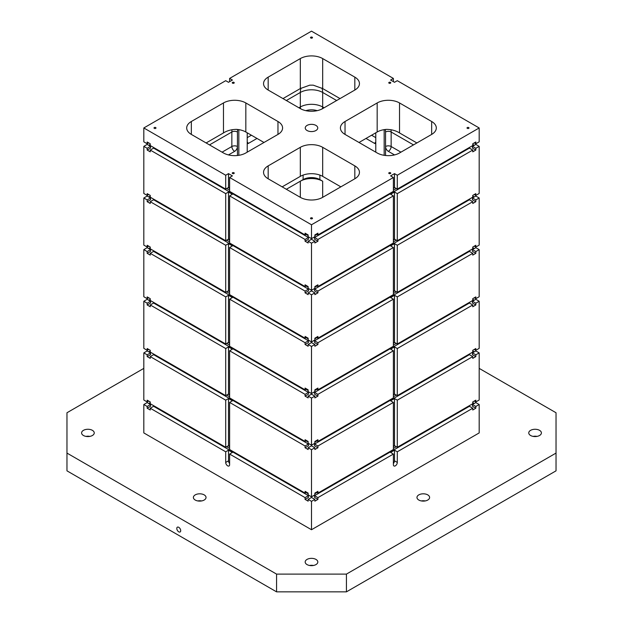 <?xml version="1.0" encoding="UTF-8"?>
<svg xmlns="http://www.w3.org/2000/svg" width="623" height="623" viewBox="0 0 623 623"><rect width="100%" height="100%" fill="white"/><g stroke="black" fill="none" stroke-linecap="round" stroke-linejoin="round"><path stroke-width="0.93" d="M393.386 188.146L394.499 187.5L394.499 173.622L397.295 175.234L479.18 127.964L397.295 80.686L394.499 82.298L390.59 80.04L393.386 78.428L311.5 31.15L229.614 78.428L232.41 80.04L228.501 82.298L225.705 80.686L143.82 127.964L225.705 175.234L225.705 189.112L150.244 145.548L150.244 143.773L150.244 144.419L148.71 145.307M143.82 127.964L143.82 141.834L147.168 143.773L147.168 141.997L150.244 143.773M229.614 177.493L311.5 224.771L311.5 238.648L308.144 236.709L308.144 234.933L305.075 233.166L305.075 234.933L229.614 191.37L229.614 177.493L232.41 175.881L228.501 173.622L228.501 187.5L225.705 189.112M228.501 173.622L225.705 175.234M228.501 187.5L229.614 188.146M311.5 224.771L393.386 177.493L393.386 191.37L317.925 234.933L316.391 234.046M394.499 173.622L390.59 175.881L393.386 177.493M307.077 125.402A6.261 3.613 180 0 1 313.899 124.623A6.261 3.613 180 0 1 317.761 127.964A6.261 3.613 180 0 1 311.5 131.578A6.261 3.613 180 0 1 305.239 127.964A6.261 3.613 180 0 1 307.077 125.402M310.799 37.201A0.989 0.568 180 0 1 311.882 37.076A0.989 0.568 180 0 1 312.489 37.606A0.989 0.568 180 0 1 311.5 38.174A0.989 0.568 180 0 1 310.511 37.606A0.989 0.568 180 0 1 310.799 37.201M232.55 172.735A0.989 0.568 180 0 1 233.625 172.61A0.989 0.568 180 0 1 234.232 173.139A0.989 0.568 180 0 1 233.251 173.708A0.989 0.568 180 0 1 232.262 173.139A0.989 0.568 180 0 1 232.55 172.735M154.294 127.559A0.989 0.568 180 0 1 155.376 127.435A0.989 0.568 180 0 1 155.984 127.964A0.989 0.568 180 0 1 154.995 128.533A0.989 0.568 180 0 1 154.006 127.964A0.989 0.568 180 0 1 154.294 127.559M310.799 217.918A0.989 0.568 180 0 1 311.882 217.793A0.989 0.568 180 0 1 312.489 218.315A0.989 0.568 180 0 1 311.5 218.891A0.989 0.568 180 0 1 310.511 218.315A0.989 0.568 180 0 1 310.799 217.918M389.056 172.735A0.989 0.568 180 0 1 390.13 172.61A0.989 0.568 180 0 1 390.738 173.139A0.989 0.568 180 0 1 389.749 173.708A0.989 0.568 180 0 1 388.768 173.139A0.989 0.568 180 0 1 389.056 172.735M467.305 127.559A0.989 0.568 180 0 1 468.379 127.435A0.989 0.568 180 0 1 468.994 127.964A0.989 0.568 180 0 1 468.005 128.533A0.989 0.568 180 0 1 467.016 127.964A0.989 0.568 180 0 1 467.305 127.559M389.056 82.376A0.989 0.568 180 0 1 390.13 82.252A0.989 0.568 180 0 1 390.738 82.781A0.989 0.568 180 0 1 389.749 83.35A0.989 0.568 180 0 1 388.768 82.781A0.989 0.568 180 0 1 389.056 82.376M232.55 82.376A0.989 0.568 180 0 1 233.625 82.252A0.989 0.568 180 0 1 234.232 82.781A0.989 0.568 180 0 1 233.251 83.35A0.989 0.568 180 0 1 232.262 82.781A0.989 0.568 180 0 1 232.55 82.376M354.822 77.135L322.675 58.578A15.809 9.127 180 0 0 300.325 58.578L268.178 77.135A15.809 9.127 180 0 0 263.552 83.591A15.809 9.127 180 0 0 268.178 90.047L300.325 108.597A15.809 9.127 180 0 0 322.675 108.597L354.822 90.047A15.809 9.127 180 0 0 359.448 83.591A15.809 9.127 180 0 0 354.822 77.135L354.822 90.047M277.967 121.508L245.828 102.951A15.809 9.127 180 0 0 223.47 102.951L191.331 121.508A15.809 9.127 180 0 0 186.698 127.964A15.809 9.127 180 0 0 191.331 134.412L223.47 152.97A15.809 9.127 180 0 0 245.828 152.97L277.967 134.412A15.809 9.127 180 0 0 282.593 127.964A15.809 9.127 180 0 0 277.967 121.508L277.967 134.412M268.178 178.785A15.809 9.127 180 0 1 263.552 172.33A15.809 9.127 180 0 1 268.178 165.882L268.178 178.785L300.325 197.343L300.325 181.207L286.346 189.275L303.113 179.595A11.86 6.845 0 0 1 319.887 179.595L322.675 181.207A15.809 9.127 0 0 0 300.325 181.207M340.843 186.853L322.675 176.364A15.809 9.127 0 0 0 300.325 176.364L300.325 147.324L268.178 165.882M300.325 147.324A15.809 9.127 180 0 1 322.675 147.324L354.822 165.882A15.809 9.127 180 0 1 359.448 172.33A15.809 9.127 180 0 1 354.822 178.785L354.822 165.882M300.325 197.343A15.809 9.127 180 0 0 322.675 197.343L354.822 178.785M345.033 134.412L377.172 152.97A15.809 9.127 180 0 0 399.53 152.97L431.669 134.412L431.669 121.508L399.53 102.951A15.809 9.127 180 0 0 377.172 102.951L345.033 121.508L345.033 134.412A15.809 9.127 180 0 1 340.407 127.964A15.809 9.127 180 0 1 345.033 121.508M431.669 121.508A15.809 9.127 180 0 1 436.302 127.964A15.809 9.127 180 0 1 431.669 134.412M282.974 98.582L300.325 88.567L309.763 85.164L313.237 85.164L322.675 88.567L340.026 98.582M359.012 142.48L377.172 131.998A15.809 9.127 0 0 1 386.618 129.374C391.594 129.467 395.901 130.651 399.53 132.94L416.88 142.955M206.12 142.955L223.47 132.94C227.076 130.659 231.382 129.475 236.382 129.374A15.809 9.127 0 0 1 245.828 131.998L263.988 142.48M150.244 195.404L147.168 193.628L147.168 195.404L143.82 193.473L143.82 146.358L147.168 148.29L147.168 150.065L150.244 151.841L150.244 150.065L225.705 193.628L225.705 240.743L150.244 197.18L150.244 195.404L150.244 196.05L148.71 196.938M147.168 406.453L147.168 408.229L150.244 410.004L150.244 408.229L225.705 451.8L225.705 462.445A2.765 1.596 -120 0 0 226.912 465.233A2.765 1.596 -120 0 0 229.038 465.973A2.765 1.596 -120 0 0 229.614 464.703L229.614 454.058L305.075 497.621L305.075 499.397L308.144 501.172L308.144 499.397L311.5 501.328L311.5 529.729L143.82 432.923L143.82 404.522L147.168 402.583L150.525 404.522L147.168 406.453L143.82 404.522M150.244 247.043L147.168 245.267L147.168 247.043L143.82 245.104L143.82 197.989L147.168 199.921L147.168 201.696L150.244 203.472L150.244 201.696L225.705 245.267L225.705 292.382L150.244 248.811L150.244 247.043L150.244 247.681L148.71 248.569M311.5 501.328L314.856 499.397L314.856 501.172L317.925 499.397L317.925 497.621L393.386 454.058L393.386 464.703A2.765 1.596 120 0 0 393.962 465.973A2.765 1.596 120 0 0 396.088 465.233A2.765 1.596 120 0 0 397.295 462.445L397.295 451.8L472.756 408.229L472.756 410.004L475.832 408.229L475.832 406.453L479.18 404.522L479.18 432.923L311.5 529.729M225.705 400.161L228.501 398.549L228.501 445.663L225.705 447.275L225.705 400.161L150.244 356.597L150.244 358.373L147.168 356.597L147.168 354.822L143.82 352.891L143.82 400.005L147.168 401.936L147.168 400.161L150.244 401.936L150.244 402.583L148.71 403.47M305.075 445.99L229.614 402.419L229.614 449.541L305.075 493.105L305.075 491.329L308.144 493.105L308.144 494.88L311.5 496.811L311.5 449.697L308.144 447.766L308.144 449.533L305.075 447.766L305.075 445.99L308.424 444.051L153.601 354.666L150.244 356.597M317.925 234.933L317.925 233.166L314.856 234.933L314.856 236.709L311.5 238.648M394.499 398.549L390.59 400.807L393.386 402.419L317.925 445.99L314.576 444.051L469.399 354.666L472.756 356.597L397.295 400.161L397.295 447.275L394.499 445.663L394.499 398.549L397.295 400.161M472.756 356.597L472.756 358.373L475.832 356.597L475.832 354.822L479.18 352.891L479.18 400.005L475.832 401.936L475.832 400.161L472.756 401.936L472.756 403.712L397.295 447.275M472.756 401.936L472.756 402.583L474.29 403.47M475.832 408.229L472.475 406.297L472.475 404.522L475.832 402.583L479.18 404.522M229.614 78.428L229.614 81.652M143.82 352.891L147.168 350.951L150.525 352.891L147.168 354.822M305.075 394.351L305.075 396.127L308.424 394.195L308.424 392.42L305.075 394.351L229.614 350.788L232.41 349.176L228.501 346.918L228.501 394.032L225.705 395.644L225.705 348.53L150.244 304.966L150.244 306.742L147.168 304.966L147.168 303.191L143.82 301.252L143.82 348.366L147.168 350.305L147.168 348.53L150.244 350.305L150.244 350.951L148.71 351.839M147.168 401.936L148.71 401.048M305.075 396.127L308.144 397.902L308.144 396.127L311.5 398.066L311.5 445.18L308.144 443.241L308.144 441.466L305.075 439.698L305.075 441.466L229.614 397.902L229.614 350.788M147.168 350.305L148.71 349.417M305.075 342.72L229.614 299.157L229.614 346.271L305.075 389.834L305.075 388.059L308.144 389.834L308.144 391.61L311.5 393.549L311.5 346.435L308.144 344.496L308.144 346.271L305.075 344.496L305.075 342.72L308.424 340.781L153.601 251.396L150.244 253.335L150.244 255.111L147.168 253.335L147.168 251.56L150.525 249.621L147.168 247.681L143.82 249.621L143.82 296.735L147.168 298.674L148.71 297.786M305.075 291.089L229.614 247.526L229.614 294.64L305.075 338.203L305.075 336.428L308.144 338.203L308.144 339.979L311.5 341.91L311.5 294.796L308.144 292.865L308.144 294.64L305.075 292.865L305.075 291.089L308.424 289.15L153.601 199.765L150.244 201.696M147.168 298.674L147.168 296.898L150.244 298.674L150.244 300.45L225.705 344.013L225.705 296.898L150.244 253.335M147.168 303.191L150.525 301.252L147.168 299.32L143.82 301.252M147.168 247.043L148.71 246.155M305.075 239.458L229.614 195.887L229.614 243.001L305.075 286.572L305.075 284.797L308.144 286.572L308.144 288.348L311.5 290.279L311.5 243.165L308.144 241.233L308.144 243.001L305.075 241.233L305.075 239.458L308.424 237.519L153.601 148.126L150.244 150.065M147.168 251.56L143.82 249.621M147.168 195.404L148.71 194.516M147.168 199.921L150.525 197.989L147.168 196.05L143.82 197.989M147.168 143.773L148.71 142.885M225.705 447.275L150.244 403.712L150.244 401.936M147.168 148.29L150.525 146.358L147.168 144.419L143.82 146.358M225.705 395.644L150.244 352.081L150.244 350.305M311.5 243.165L314.856 241.233L314.856 243.001L317.925 241.233L317.925 239.458L393.386 195.887L393.386 243.001L317.925 286.572L316.391 285.684M317.925 286.572L317.925 284.797L314.856 286.572L314.856 288.348L311.5 290.279M228.501 445.663L229.614 446.309M306.609 492.217L305.075 493.105M311.5 496.811L314.856 494.88L314.856 493.105L317.925 491.329L317.925 493.105L316.391 492.217M225.705 193.628L228.501 192.016L228.501 239.131L229.614 239.777M229.614 195.887L232.41 194.275L228.501 192.016M308.424 237.519L308.424 239.294L305.075 241.233M394.78 187.663L393.386 188.465M396.321 188.551L393.386 190.241M316.951 234.373L314.856 235.58M317.925 239.458L314.576 237.519L469.399 148.126L472.756 150.065L472.756 151.841L475.832 150.065L475.832 148.29L479.18 146.358L479.18 193.473L475.832 195.404L475.832 193.628L472.756 195.404L472.756 197.18L397.295 240.743L397.295 193.628L472.756 150.065M308.144 235.58L306.049 234.373M229.614 190.241L226.679 188.551M317.925 241.233L314.576 239.294L314.576 237.519M479.18 146.358L475.832 144.419L472.475 146.358L472.475 148.126L475.832 150.065M474.29 142.885L475.832 143.773L475.832 141.997L472.756 143.773L472.756 144.419L474.29 145.307M147.168 150.065L150.525 148.126L150.525 146.358M393.386 81.652L393.386 78.428M479.18 127.964L479.18 141.834L475.832 143.773M472.756 143.773L472.756 145.548L397.295 189.112L397.295 175.234M314.856 241.233L311.5 239.294L308.144 241.233M393.386 195.887L390.59 194.275L394.499 192.016L397.295 193.628M306.609 234.046L305.075 234.933M397.295 189.112L394.499 187.5M394.78 394.195L393.386 394.998M311.5 445.18L314.856 443.241L314.856 441.466L317.925 439.698L317.925 441.466L316.391 440.586M474.29 349.417L475.832 350.305L475.832 348.53L472.756 350.305L472.756 350.951L474.29 351.839M150.244 298.674L150.244 299.32L148.71 300.208M225.705 245.267L228.501 243.648L228.501 290.762L225.705 292.382M228.501 290.762L229.614 291.408M306.609 337.316L305.075 338.203M195.24 494.88A6.323 3.652 180 0 1 202.132 494.086A6.323 3.652 180 0 1 206.034 497.458A6.323 3.652 180 0 1 199.71 501.11A6.323 3.652 180 0 1 193.387 497.458A6.323 3.652 180 0 1 195.24 494.88M530.609 430.337A6.323 3.652 180 0 1 537.493 429.543A6.323 3.652 180 0 1 541.403 432.923A6.323 3.652 180 0 1 535.079 436.567A6.323 3.652 180 0 1 528.756 432.923A6.323 3.652 180 0 1 530.609 430.337M83.451 430.337A6.323 3.652 180 0 1 90.343 429.543A6.323 3.652 180 0 1 94.244 432.923A6.323 3.652 180 0 1 87.921 436.567A6.323 3.652 180 0 1 81.597 432.923A6.323 3.652 180 0 1 83.451 430.337M307.03 559.415A6.323 3.652 180 0 1 313.922 558.629A6.323 3.652 180 0 1 317.823 562.001A6.323 3.652 180 0 1 311.5 565.653A6.323 3.652 180 0 1 305.177 562.001A6.323 3.652 180 0 1 307.03 559.415M418.82 494.88A6.323 3.652 180 0 1 425.711 494.086A6.323 3.652 180 0 1 429.613 497.458A6.323 3.652 180 0 1 423.29 501.11A6.323 3.652 180 0 1 416.966 497.458A6.323 3.652 180 0 1 418.82 494.88M143.82 368.38L66.965 412.753L66.965 453.085L276.565 574.102L346.435 574.102L556.035 453.085L556.035 412.753L479.18 368.38M472.475 146.358L475.832 148.29M393.386 239.777L394.499 239.131L394.499 192.016M397.295 240.743L394.499 239.131M475.832 354.822L472.475 352.891L475.832 350.951L479.18 352.891M472.475 352.891L472.475 354.666L475.832 356.597M474.29 401.048L475.832 401.936M314.856 499.397L311.5 497.458L308.144 499.397M393.386 454.058L390.59 452.438L394.499 450.18L397.295 451.8M317.925 497.621L314.576 495.682L469.399 406.297L472.756 408.229M393.386 446.309L394.499 445.663M393.386 402.419L393.386 449.541L317.925 493.105M394.78 445.827L393.386 446.636M396.321 446.714L393.386 448.412M316.951 492.536L314.856 493.751M317.925 499.397L314.576 497.458L314.576 495.682M317.925 445.99L317.925 447.766L314.856 449.533L314.856 447.766L311.5 449.697M314.856 447.766L311.5 445.827L308.144 447.766M308.144 442.112L306.049 440.905M229.614 396.773L226.679 395.083M396.321 395.083L393.386 396.773M316.951 440.905L314.856 442.112M308.424 444.051L308.424 445.827L305.075 447.766M317.925 447.766L314.576 445.827L314.576 444.051M147.168 356.597L150.525 354.666L150.525 352.891M229.614 394.998L228.22 394.195M229.614 402.419L232.41 400.807L228.501 398.549M228.501 394.032L229.614 394.678M225.705 348.53L228.501 346.918M308.424 392.42L153.601 303.027L150.244 304.966M306.609 440.586L305.075 441.466M147.168 408.229L150.525 406.297L150.525 404.522M472.756 350.305L472.756 352.081L397.295 395.644L397.295 348.53L472.756 304.966L472.756 306.742L475.832 304.966L475.832 303.191L479.18 301.252L479.18 348.366L475.832 350.305M393.386 394.678L394.499 394.032L394.499 346.918L390.59 349.176L393.386 350.788L317.925 394.351L314.576 392.42L469.399 303.027L472.756 304.966M393.386 350.788L393.386 397.902L317.925 441.466M397.295 395.644L394.499 394.032M472.756 253.335L397.295 296.898L397.295 344.013L394.499 342.401L394.499 295.286L390.59 297.545L393.386 299.157L317.925 342.72L314.576 340.781L469.399 251.396L472.756 253.335L472.756 255.111L475.832 253.335L475.832 251.56L479.18 249.621L479.18 296.735L475.832 298.674L475.832 296.898L472.756 298.674L472.756 300.45L397.295 344.013M150.244 408.229L153.601 406.297L308.424 495.682L305.075 497.621M308.424 495.682L308.424 497.458L305.075 499.397M472.475 404.522L475.832 406.453M375.778 142.052A3.956 2.282 -60 0 1 374.384 143.29A3.956 2.282 -120 0 0 375.778 143.664M374.384 143.29L365.997 138.446M394.523 154.917L388.355 151.358A3.956 2.282 -120 0 1 385.559 146.514L385.559 155.501M257.003 138.446L248.616 143.29A3.956 2.282 120 0 1 247.222 143.664M237.441 155.501L237.441 146.514A3.956 2.282 0 0 0 231.849 146.514L222.068 152.16M237.441 131.998A3.956 2.282 0 0 0 231.849 131.998L231.849 146.514A3.956 2.282 -120 0 0 234.645 151.358A3.956 2.282 120 0 0 237.441 146.514L237.441 131.998A11.86 6.845 60 0 1 237.768 129.498M234.645 151.358L228.477 154.917M178.754 531.824A2.765 1.596 60 0 1 176.948 529.386A2.765 1.596 60 0 1 177.368 527.175A2.765 1.596 60 0 1 180.133 528.771A2.765 1.596 60 0 1 180.133 531.964A2.765 1.596 60 0 1 178.754 531.824M66.965 453.085L66.965 470.84L276.565 591.85L276.565 574.102M346.435 574.102L346.435 591.85L556.035 470.84L556.035 453.085M276.565 591.85L346.435 591.85M300.325 176.364L282.157 186.853M317.185 110.66A11.86 6.845 0 0 0 305.815 110.66M238.835 129.646L238.835 155.314M247.222 132.8L247.222 152.16M375.778 132.8L375.778 152.16M384.165 129.646L384.165 155.314M425.26 500.931A6.323 3.652 0 0 0 421.319 500.931M313.47 565.466A6.323 3.652 0 0 0 309.53 565.466M89.891 436.388A6.323 3.652 0 0 0 85.951 436.388M537.049 436.388A6.323 3.652 0 0 0 533.109 436.388M201.681 500.931A6.323 3.652 0 0 0 197.74 500.931M308.144 493.751L306.049 492.536M229.614 448.412L226.679 446.714M225.705 451.8L228.501 450.18L228.501 460.833A2.765 1.596 -120 0 0 229.614 463.52M229.614 454.058L232.41 452.438L228.501 450.18M229.614 446.636L228.22 445.827M311.5 393.549L314.856 391.61L314.856 389.834L317.925 388.059L317.925 389.834L316.391 388.947M308.144 390.481L306.049 389.274M229.614 345.142L226.679 343.444M396.321 343.444L393.386 345.142M316.951 389.274L314.856 390.481M317.925 394.351L317.925 396.127L314.856 397.902L314.856 396.127L311.5 398.066M317.925 396.127L314.576 394.195L314.576 392.42M479.18 301.252L475.832 299.32L472.475 301.252L472.475 303.027L475.832 304.966M472.756 298.674L472.756 299.32L474.29 300.208M147.168 304.966L150.525 303.027L150.525 301.252M472.475 301.252L475.832 303.191M474.29 297.786L475.832 298.674M306.609 388.947L305.075 389.834M314.856 396.127L311.5 394.195L308.144 396.127M394.499 346.918L397.295 348.53M393.386 343.047L394.499 342.401M393.386 299.157L393.386 346.271L317.925 389.834M394.78 342.557L393.386 343.366M225.705 296.898L228.501 295.286L228.501 342.401L229.614 343.047M228.501 342.401L225.705 344.013M229.614 343.366L228.22 342.557M311.5 341.91L314.856 339.979L314.856 338.203L317.925 336.428L317.925 338.203L316.391 337.316M475.832 245.267L472.756 247.043L472.756 248.811L397.295 292.382L394.499 290.762L394.499 243.648L390.59 245.906L393.386 247.526L317.925 291.089L314.576 289.15L469.399 199.765L472.756 201.696L472.756 203.472L475.832 201.696L475.832 199.921L479.18 197.989L479.18 245.104L475.832 247.043L475.832 245.267M308.144 338.85L306.049 337.635M229.614 293.511L226.679 291.813M396.321 291.813L393.386 293.511M316.951 337.635L314.856 338.85M308.424 340.781L308.424 342.557L305.075 344.496M317.925 342.72L317.925 344.496L314.856 346.271L314.856 344.496L311.5 346.435M317.925 344.496L314.576 342.557L314.576 340.781M479.18 249.621L475.832 247.681L472.475 249.621L472.475 251.396L475.832 253.335M472.756 247.043L472.756 247.681L474.29 248.569M147.168 253.335L150.525 251.396L150.525 249.621M472.475 249.621L475.832 251.56M474.29 246.155L475.832 247.043M314.856 344.496L311.5 342.557L308.144 344.496M394.499 295.286L397.295 296.898M393.386 291.408L394.499 290.762M393.386 247.526L393.386 294.64L317.925 338.203M394.78 290.925L393.386 291.735M229.614 299.157L232.41 297.545L228.501 295.286M229.614 291.735L228.22 290.925M308.144 287.219L306.049 286.004M229.614 241.872L226.679 240.182M396.321 240.182L393.386 241.872M316.951 286.004L314.856 287.219M308.424 289.15L308.424 290.925L305.075 292.865M317.925 291.089L317.925 292.865L314.856 294.64L314.856 292.865L311.5 294.796M317.925 292.865L314.576 290.925L314.576 289.15M479.18 197.989L475.832 196.05L472.475 197.989L472.475 199.765L475.832 201.696M472.756 195.404L472.756 196.05L474.29 196.938M147.168 201.696L150.525 199.765L150.525 197.989M472.475 197.989L475.832 199.921M474.29 194.516L475.832 195.404M306.609 285.684L305.075 286.572M314.856 292.865L311.5 290.925L308.144 292.865M394.499 243.648L397.295 245.267L472.756 201.696M394.78 239.294L393.386 240.104M228.501 239.131L225.705 240.743M229.614 247.526L232.41 245.906L228.501 243.648M229.614 240.104L228.22 239.294M229.614 188.465L228.22 187.663M393.386 463.52A2.765 1.596 120 0 0 394.499 460.833L394.499 450.18M397.295 292.382L397.295 245.267M336.654 100.529L322.675 92.461A15.809 9.127 120 0 0 321.873 88.116M413.508 144.902L391.151 131.998L391.151 146.514A3.956 2.282 -60 0 1 388.355 151.358M390.948 129.677A15.809 9.127 -60 0 1 391.151 131.998A3.956 2.282 0 0 0 385.559 131.998L385.559 146.514A3.956 2.282 0 0 1 391.151 146.514L400.932 152.16M322.675 176.364L322.675 147.324M377.172 131.998L377.172 102.951M399.53 132.94L399.53 102.951M191.331 134.412L191.331 121.508M324.077 107.795L322.675 106.985L322.675 92.461A15.809 9.127 0 0 0 300.325 92.461A15.809 9.127 60 0 1 301.127 88.116M322.309 108.807A3.956 2.282 -60 0 0 322.675 106.985A15.809 9.127 0 0 0 300.325 106.985L300.325 92.461L286.346 100.529M209.492 144.902L231.849 131.998A15.809 9.127 60 0 1 232.052 129.677M268.178 90.047L268.178 77.135M245.828 102.951L245.828 131.998M223.47 102.951L223.47 132.94M322.675 88.567L322.675 58.578M300.325 88.567L300.325 58.578M303.113 175.079L303.113 179.595M319.887 175.079L319.887 179.595M322.675 197.343L322.675 181.207M375.778 137.644L371.588 135.222M300.691 108.807A3.956 2.282 -120 0 1 300.325 106.985L298.923 107.795M251.412 135.222L247.222 137.644M247.222 142.052A3.956 2.282 -120 0 0 248.616 143.29M385.232 129.498A11.86 6.845 -60 0 1 385.559 131.998M394.499 460.833L397.295 462.445M228.501 460.833L225.705 462.445"/></g></svg>
